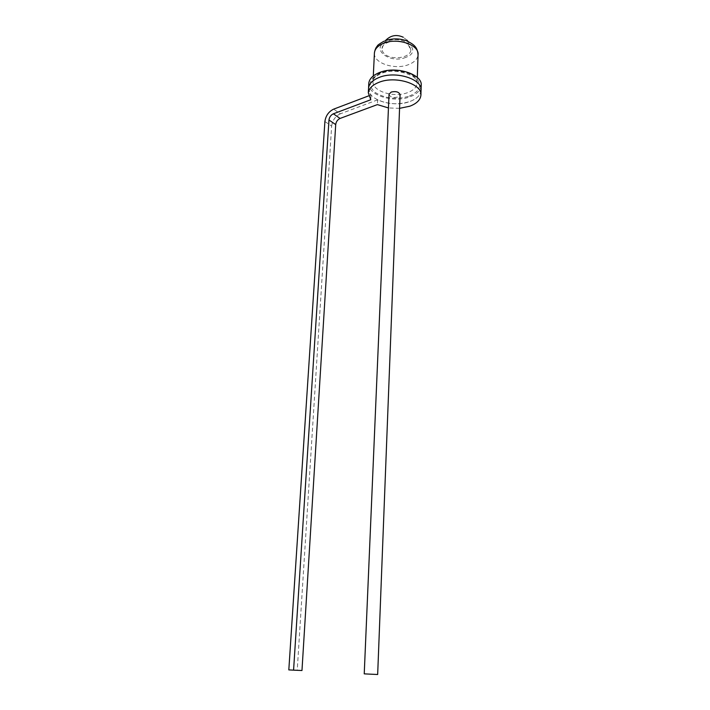 <?xml version="1.0" encoding="UTF-8"?>
<svg xmlns="http://www.w3.org/2000/svg" width="710" height="710" viewBox="0 0 710 710"><rect width="100%" height="100%" fill="white"/><g stroke="black" fill="none" stroke-linecap="round" stroke-linejoin="round"><path stroke-width="0.53" stroke-dasharray="3.55 2.66" d="M364.23 673.843L377.667 674.5M389.036 94.252C390.012 97.101 392.941 98.033 397.813 97.039L400.094 94.794M421.057 89.842L421.039 90.587C420.426 95.264 416.734 98.885 409.945 101.477C398.807 104.965 388.033 104.432 377.613 99.87L377.392 104.61M399.57 108.346L388.45 107.947M368.614 95.877L371.028 94.962L368.525 88.732M371.028 94.962L370.789 99.737M377.613 99.87L340.356 113.804L333.664 109.145M324.896 121.534L331.641 126.078L297.233 670.267L301.972 670.515M331.641 126.078C332.475 120.301 335.377 116.209 340.356 113.804M288.819 669.903L297.233 670.267M408.17 44.712L410.841 49.86C411.09 57.661 392.177 60.723 384.829 54.182C382.734 52.451 381.794 50.543 382.015 48.449C382.299 40.905 401.141 38.145 408.17 44.712M421.181 85.786C420.577 90.489 416.885 94.146 410.114 96.746C394.023 103.216 368.02 95.397 368.765 83.94M421.039 90.587C420.426 95.264 416.734 98.885 409.945 101.477C393.411 108.08 366.724 99.675 368.561 88.022M374.401 53.41C373.744 63.43 395.434 70.246 408.845 64.512C414.462 62.214 417.533 59.01 418.039 54.91M405.898 57.324C389.755 64.406 369.386 48.244 386.675 41.455C403.555 34 423.488 51.102 405.898 57.324M409.324 96.134C420.577 91.031 422.574 84.721 415.314 77.186C407.673 70.858 390.82 68.985 380.045 73.316C368.978 78.872 367.363 85.253 375.182 92.451C385.193 98.619 396.579 99.853 409.324 96.134M400.005 70.476C411.134 72.651 416.841 76.937 417.116 83.318C416.601 87.268 413.513 90.339 407.842 92.548C393.943 98.211 371.49 91.049 373.043 81.162C373.522 77.425 376.451 74.435 381.838 72.198L391.095 70.166M420.906 94.67L420.888 95.406M410.841 49.86L407.975 41.366M407.016 40.195L403.289 37.257M383.87 41.26L385.113 40.736M373.3 75.943L373.043 81.162C374.365 80.381 369.99 79.422 380.773 73.645C389.985 69.713 400.546 70.512 412.474 76.032C419.361 81.49 416.557 82.875 417.116 83.318L417.302 77.47M385.406 40.63L382.015 48.449"/><path stroke-width="1.06" d="M366.848 673.994L364.23 673.843L389.036 94.252L391.281 92.025C396.171 91.031 399.109 91.945 400.094 94.794L377.667 674.5L366.848 673.994M388.45 107.947L377.392 104.61L340.072 118.437C337.578 119.635 336.123 121.685 335.706 124.587L301.972 670.515L293.576 670.151L328.97 120.017C329.396 117.097 330.869 115.02 333.372 113.804L370.789 99.737L368.312 92.841C368.872 88.501 372.351 85.022 378.749 82.413C395.363 75.331 422.903 84.082 420.888 95.406C420.276 100.048 416.575 103.651 409.776 106.216L399.57 108.346M368.525 88.732L368.561 88.022C369.12 83.656 372.59 80.15 378.971 77.523C395.568 70.396 423.053 79.192 421.039 90.587L420.906 94.67M293.576 670.151L288.819 669.903L324.896 121.534C325.748 115.712 328.668 111.585 333.664 109.145L368.614 95.877M368.765 83.94L368.801 83.23C369.36 78.828 372.83 75.304 379.202 72.651C395.763 65.471 423.195 74.31 421.181 85.786L421.057 89.842M368.801 83.23L368.561 88.022C369.12 83.656 372.59 80.15 378.971 77.523C395.568 70.396 423.053 79.192 421.039 90.587M333.372 113.804L340.072 118.437M335.706 124.587L328.97 120.017M385.113 40.736C392.133 38.287 399.268 38.296 406.51 40.763C413.371 44.215 417.551 46.638 418.039 54.91C419.716 44.837 396.952 37.177 383.16 43.47C377.818 45.804 374.915 48.901 374.427 52.78L374.401 53.41M391.095 70.166L400.005 70.476M368.561 88.022L368.312 92.841M407.975 41.366L407.016 40.195M373.3 75.943L374.427 52.78C375.341 47.685 376.948 46.594 377.392 45.937C377.188 45.467 379.344 43.905 383.87 41.26M418.039 54.91L417.302 77.47M403.289 37.257C396.562 34.16 390.598 35.287 385.406 40.63"/></g></svg>
